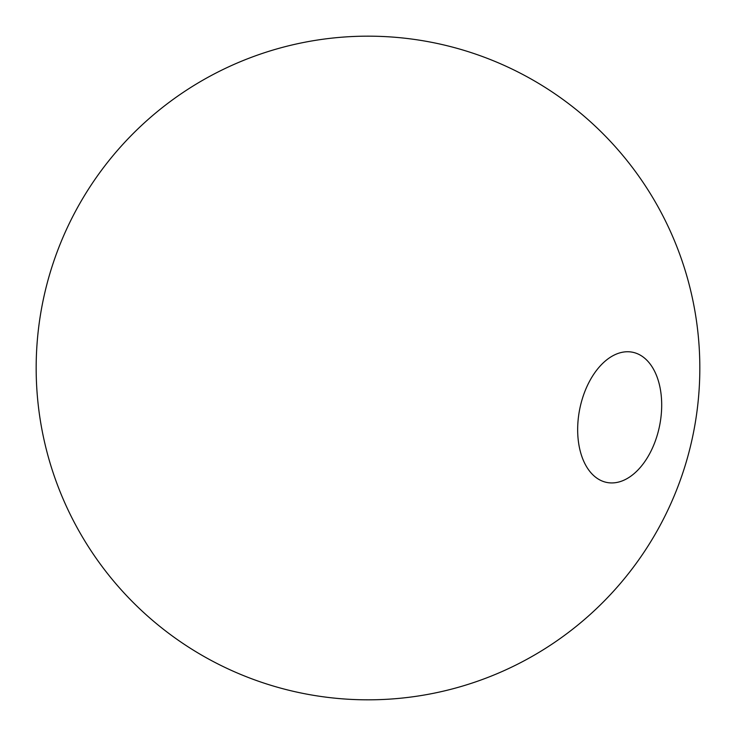 <?xml version="1.0" encoding="UTF-8"?>
<svg xmlns="http://www.w3.org/2000/svg" width="736" height="736" viewBox="0 0 736 736"><rect width="100%" height="100%" fill="white"/><g stroke="black" fill="none" stroke-linecap="round" stroke-linejoin="round"><path stroke-width="1.1" d="M638.811 354.366A66.369 40.793 101.1 0 0 632.445 352.213A66.369 40.793 101.1 0 0 580.833 404.184A66.369 40.793 101.1 0 0 600.548 480.314A66.369 40.793 101.1 0 0 606.906 482.466A66.369 40.793 101.1 0 0 658.527 430.496A66.369 40.793 101.1 0 0 638.811 354.366M262.54 682.622A331.826 331.826 0 0 0 693.202 302.018A331.826 331.826 0 0 0 148.258 119.352A331.826 331.826 0 0 0 262.54 682.622"/></g></svg>
